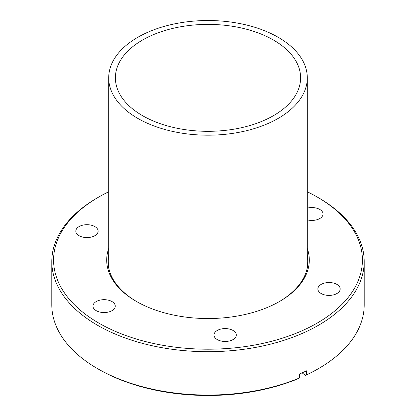 <?xml version="1.0" encoding="UTF-8"?>
<svg xmlns="http://www.w3.org/2000/svg" width="416" height="416" viewBox="0 0 416 416"><rect width="100%" height="100%" fill="white"/><g stroke="black" fill="none" stroke-linecap="round" stroke-linejoin="round"><path stroke-width="0.62" d="M273.484 40.05A92.607 53.466 0 0 0 172.562 28.46A92.607 53.466 0 0 0 115.393 77.854A92.607 53.466 0 0 0 142.516 115.658A92.607 53.466 0 0 0 243.438 127.249A92.607 53.466 0 0 0 300.607 77.854A92.607 53.466 0 0 0 273.484 40.05M137.784 118.394A99.299 57.33 0 0 0 246.002 130.822A99.299 57.33 0 0 0 307.299 77.854A99.299 57.33 0 0 0 278.216 37.315A99.299 57.33 0 0 0 169.998 24.887A99.299 57.33 0 0 0 108.701 77.854A99.299 57.33 0 0 0 137.784 118.394M307.299 248.466A101.306 58.49 180 0 1 301.61 282.412A101.306 58.49 180 0 1 279.635 301.413A101.306 58.49 180 0 1 136.365 301.413A101.306 58.49 180 0 1 108.701 248.466M108.701 254.478A99.97 57.715 0 0 0 108.03 261.144A99.97 57.715 0 0 0 136.838 301.683M279.162 301.683A99.97 57.715 0 0 0 300.373 283.213A99.97 57.715 0 0 0 307.97 261.144A99.97 57.715 0 0 0 307.299 254.478M108.701 191.781A154.419 89.154 0 0 0 98.81 197.012A154.419 89.154 0 0 0 65.312 225.966A154.419 89.154 0 0 0 148.964 342.43A154.419 89.154 0 0 0 350.688 294.138A154.419 89.154 0 0 0 317.19 197.012A154.419 89.154 0 0 0 307.299 191.781M317.19 197.012L318.453 197.74A156.203 90.184 180 0 1 364.203 261.508A156.203 90.184 180 0 1 352.336 295.989A156.203 90.184 180 0 1 177.559 349.965A156.203 90.184 180 0 1 51.797 261.508A156.203 90.184 180 0 1 63.664 227.032A156.203 90.184 180 0 1 97.547 197.74L98.81 197.012M318.453 368.644L317.19 369.372A154.419 89.154 180 0 1 305.552 375.44L306.639 374.8A156.203 90.184 0 0 0 318.453 368.644A156.203 90.184 0 0 0 352.336 339.352A156.203 90.184 0 0 0 364.203 304.876L364.203 261.508M114.421 308.578A11.159 6.443 180 0 1 101.941 312.432A11.159 6.443 180 0 1 92.955 306.114A11.159 6.443 180 0 1 93.803 303.649A11.159 6.443 180 0 1 106.288 299.796A11.159 6.443 180 0 1 115.268 306.114A11.159 6.443 180 0 1 114.421 308.578M235.456 337.49A11.159 6.443 180 0 1 222.976 341.344A11.159 6.443 180 0 1 213.99 335.026A11.159 6.443 180 0 1 214.838 332.566A11.159 6.443 180 0 1 227.323 328.708A11.159 6.443 180 0 1 236.304 335.026A11.159 6.443 180 0 1 235.456 337.49M339.347 291.429A11.159 6.443 180 0 1 326.862 295.282A11.159 6.443 180 0 1 317.876 288.964A11.159 6.443 180 0 1 318.724 286.504A11.159 6.443 180 0 1 331.209 282.646A11.159 6.443 180 0 1 340.194 288.964A11.159 6.443 180 0 1 339.347 291.429M307.299 208.12A11.159 6.443 180 0 1 323.045 213.99A11.159 6.443 180 0 1 322.197 216.455A11.159 6.443 180 0 1 307.299 219.866M97.276 233.605A11.159 6.443 180 0 1 84.791 237.458A11.159 6.443 180 0 1 75.806 231.14A11.159 6.443 180 0 1 76.653 228.675A11.159 6.443 180 0 1 89.138 224.822A11.159 6.443 180 0 1 98.124 231.14A11.159 6.443 180 0 1 97.276 233.605M51.797 261.508L51.797 304.876A156.203 90.184 0 0 0 97.547 368.644A156.203 90.184 0 0 0 299.562 377.941L298.475 378.581A154.419 89.154 180 0 1 98.81 369.372L97.547 368.644M306.639 374.8L306.639 370.791A156.203 90.184 180 0 1 299.562 373.932L299.562 377.941M302.099 372.845L305.552 375.44M307.299 267.816L307.299 77.854M108.701 267.816L108.701 77.854"/></g></svg>
